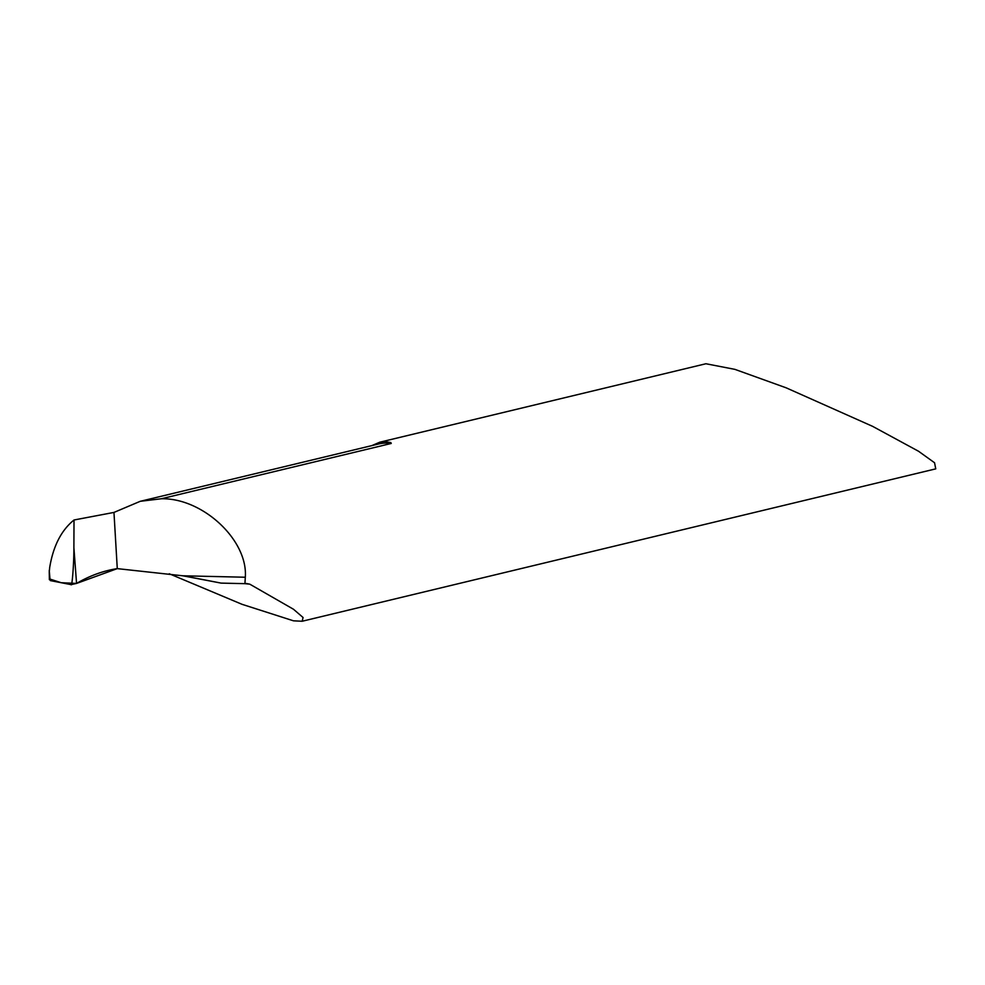 <?xml version="1.0" encoding="UTF-8"?>
<svg xmlns="http://www.w3.org/2000/svg" width="985" height="985" viewBox="0 0 985 985"><rect width="100%" height="100%" fill="white"/><g stroke="black" fill="none" stroke-linecap="round" stroke-linejoin="round"><path stroke-width="1.48" d="M169.248 573.762L242.014 604.31L293.481 620.821L302.149 621.252L935.75 468.86L934.556 462.753L918.537 451.253L872.624 426.357L786.178 387.831L734.896 369.363L705.925 363.748L379.816 442.191L384.655 441.551L390.836 442.573L391.242 443.459L161.281 498.767L140.252 501.303L113.965 512.422L117.277 568.628L182.841 575.794L245.302 577.235L244.933 583.662L249.784 584.167L246.164 583.465M186.276 576.348L221.096 583.108L182.841 575.794M302.149 621.252L303.072 617.509L293.481 609.247L249.784 584.167M221.096 583.108L244.933 583.662M379.816 442.191L371.85 445.602M245.302 577.235C248.109 540.199 202.701 497.794 161.281 498.767M74.01 519.994L73.887 547.66C73.998 562.681 72.127 587.368 71.08 584.634L76.559 583.428C89.746 575.708 103.314 570.771 117.277 568.628L113.965 512.422L74.01 519.994C61.316 530.262 53.215 546.096 49.693 567.495L49.262 571.891M49.964 578.909L49.25 570.401M71.08 584.634L50.37 580.608M117.277 568.628L76.559 583.428L61.218 582.714L49.829 579.032M391.242 443.459A77.963 50.013 -103.5 0 0 378.585 443.989L140.584 501.23M73.887 547.66L76.559 583.428M49.25 571.522L49.373 579.697"/></g></svg>

